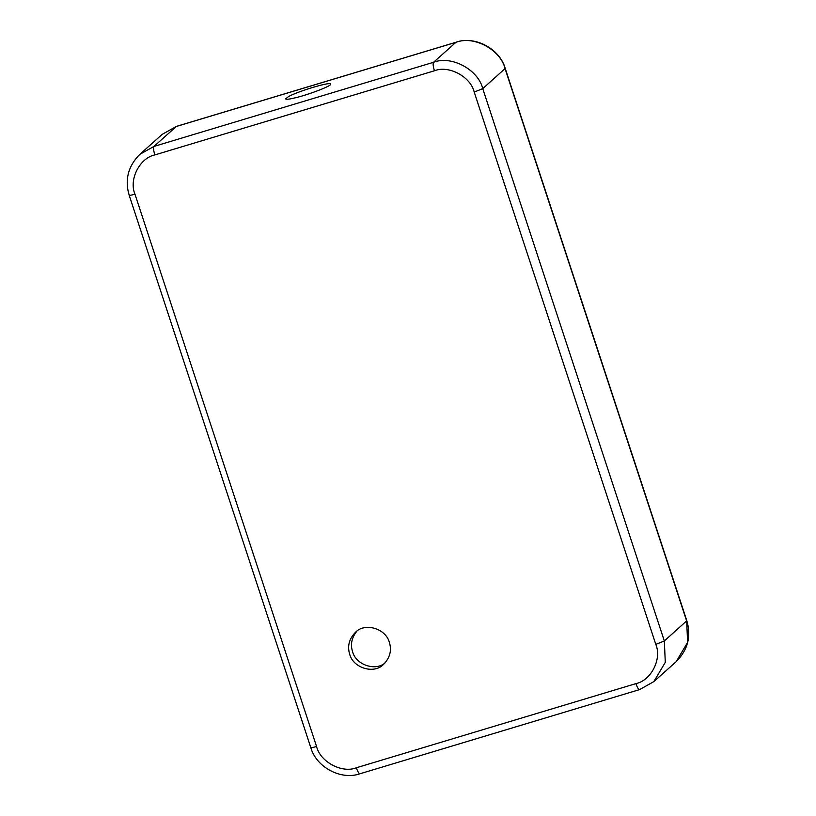 <?xml version="1.0" encoding="UTF-8"?>
<svg xmlns="http://www.w3.org/2000/svg" width="816" height="816" viewBox="0 0 816 816"><rect width="100%" height="100%" fill="white"/><g stroke="black" fill="none" stroke-linecap="round" stroke-linejoin="round"><path stroke-width="1.22" d="M288.64 96.492L285.549 98.909C286.375 99.634 290.078 99.154 296.667 97.471C310.6 94.013 332.663 85.374 330.582 84.099C330.817 81.376 298.554 91.106 288.64 96.492M385.101 662.847C375.727 671.497 355.858 664.907 352.583 651.719C350.248 644.507 351.665 637.673 356.847 631.227M389.365 642.365C391.874 650.403 389.987 657.686 383.724 664.214C374.473 674.434 353.308 668.273 349.697 654.299C347.198 646.252 349.075 638.969 355.337 632.451C364.589 622.22 385.754 628.391 389.365 642.365M176.266 126.49L162.16 134.375L139.832 154.336L153.928 146.441L176.44 126.388L456.022 42.238C475.014 35.496 499.81 48.807 505.226 68.432L686.817 620.752C691.407 636.296 687.857 649.934 676.168 661.674L687.613 642.396L686.664 621.007L505.073 68.677C500.636 49.654 473.566 35.17 455.848 42.34L176.266 126.49M154.846 154.918L434.428 70.778C448.749 64.984 470.628 76.684 474.208 92.065L655.809 644.385C662.062 658.951 651.127 680.534 635.919 683.624L356.337 767.774C342.026 773.568 320.147 761.858 316.557 746.487L134.956 194.167C128.704 179.591 139.638 158.008 154.846 154.918C153.51 150.511 153.204 147.686 153.928 146.441L433.52 62.302L456.022 42.238M434.428 70.778C433.092 66.361 432.796 63.536 433.52 62.302C451.228 55.131 478.298 69.615 482.746 88.638L505.226 68.432M474.208 92.065L482.746 88.638L664.336 640.958L686.817 620.752M655.809 644.385L664.336 640.958L665.285 662.357L653.83 681.625L639.734 689.52C638.714 689.836 637.439 687.878 635.919 683.624M356.337 767.774C357.857 772.018 359.122 773.986 360.152 773.66M316.557 746.487C312.375 747.691 310.498 747.966 310.916 747.323M129.326 195.004C128.908 195.646 130.784 195.371 134.956 194.167M676.168 661.674L653.83 681.625L639.56 689.612L359.978 773.762C341.006 780.504 316.19 767.183 310.784 747.568L129.183 195.248C124.593 179.704 128.143 166.066 139.832 154.336M162.16 134.375L176.44 126.388"/></g></svg>
